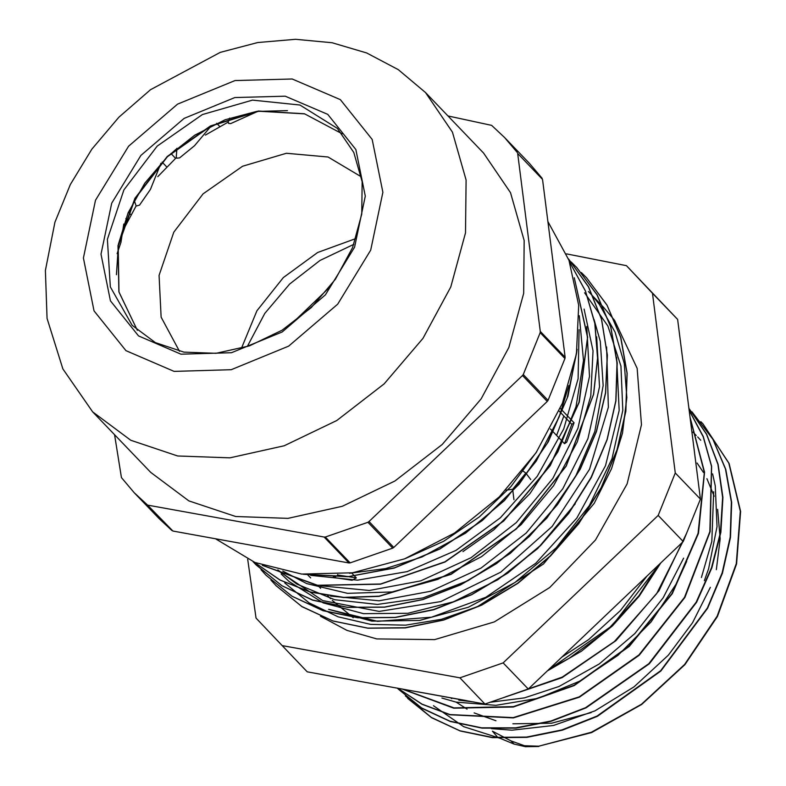 <?xml version="1.0" encoding="UTF-8"?>
<svg xmlns="http://www.w3.org/2000/svg" width="786" height="786" viewBox="0 0 786 786"><rect width="100%" height="100%" fill="white"/><g stroke="black" fill="none" stroke-linecap="round" stroke-linejoin="round"><path stroke-width="1.18" d="M370.727 250.105L337.646 304.153L288.668 346.164L231.222 369.754L174.07 371.336L125.907 350.664L94.065 310.883L83.395 258.054L95.519 200.214L128.59 146.167L177.577 104.155L235.024 80.555L292.176 78.973L340.338 99.655L372.181 139.436L382.851 192.265L370.727 250.105M369.007 521.54L367.936 522.307L392.725 548.147L393.825 547.41L369.007 521.54L522.464 375.541L547.282 401.41L548.068 400.349L523.27 374.509L522.464 375.541M392.725 548.147L350.134 562.894L325.335 537.054L367.936 522.307M523.27 374.509L540.188 332.625L564.987 358.475L565.105 357.286L540.287 331.427L540.188 332.625M540.287 331.427L517.689 153.506L542.507 179.375L517.689 153.506M517.326 152.523L504.543 137.432L491.643 125.396L447.961 115.984M425.481 92.561L483.567 153.103L510.536 192.678L524.203 240.526L523.623 293.345L508.827 347.5L481.091 398.895L442.243 444.444L394.906 481.061L342.303 506.263L288 518.347L235.672 516.5L188.866 500.829L150.765 472.406L92.679 411.864L62.831 368.948L47.072 318.438L45.411 270.522L54.951 222.271L70.318 184.523L91.883 149.153L118.892 117.212L150.49 89.702L220.267 52.377L257.71 42.582L295.497 39.3L332.046 42.739L366.718 52.917L398.276 69.679L425.481 92.561L452.461 132.146L466.118 179.984L465.538 232.803L450.742 286.959L423.006 338.353L384.158 383.902L336.821 420.52L284.218 445.721L229.915 457.806L177.587 455.959L130.781 440.288L92.679 411.864M114.53 434.638L121.447 477.613L134.239 492.714L147.129 504.74L172.91 531.031L147.129 504.74M148.092 505.162L324.127 537.084L348.945 562.953L350.134 562.894M325.335 537.054L324.127 537.084M348.945 562.953L172.91 531.031M171.928 530.589L159.027 518.554L134.239 492.714M504.543 137.432L529.332 163.272L542.114 178.363M542.507 179.375L565.105 357.286M564.987 358.475L548.068 400.349M171.122 153.673L176.958 148.426M547.282 401.41L393.825 547.41M547.862 221.485L568.985 260.245L578.702 305.233L576.462 353.857L562.393 403.336L536.013 452.726L499.326 496.87L454.593 532.996L404.633 558.866L352.56 572.847L301.618 574.075L254.988 562.481L215.59 538.774M356.372 577.877L338.068 575.077L333.804 577.474L352.099 580.284L356.372 577.877L351.666 572.974M571.844 424.371L564.525 443.687L566.735 442.086L574.065 422.77L571.844 424.371L559.111 411.098M560.28 408.406L574.065 422.77M550.377 428.94L564.525 443.687M333.333 576.973L333.804 577.474M337.548 574.537L338.068 575.077M353.189 617.708L332.232 600.406M284.699 582.898L309.095 602.862L338.088 616.863L370.619 624.398L405.527 625.204L441.545 619.23L477.387 606.723L543.431 564.053L594.226 503.295L611.528 468.77L622.532 433.106L626.835 397.588L624.3 363.496L615.006 332.056L599.296 304.408L593.656 297.295M700.817 421.718L702.851 423.792L728.868 463.2L740.294 511.165L736.305 563.641L717.156 616.214L684.616 664.425L641.445 704.236L591.377 732.247L538.705 746.189L591.632 732.552L641.71 704.502L684.871 664.701L717.441 616.489L736.541 563.926L740.589 511.44L729.123 463.475L703.126 424.076M407.679 698.332L431.593 717.746L460.213 731L492.38 737.651L526.846 737.366L562.295 730.165L597.34 716.351L660.869 671.028L707.646 608.236L722.393 573.181L730.469 537.437L731.638 502.362L725.783 469.311L713.118 439.531L691.886 411.805M398.207 689.037L421.925 708.245L450.211 721.46L482.024 728.141L516.107 728.111L551.192 721.273L585.973 707.911L649.315 663.806L696.642 602.253L711.929 567.688L720.821 532.299L722.884 497.4L718.119 464.28L706.643 434.196L688.87 408.248L706.535 434.226L717.923 464.349L722.658 497.45L720.477 532.338L711.576 567.708L696.249 602.214L648.892 663.708L585.55 707.724L550.809 721.037L515.744 727.826L481.671 727.885L449.916 721.155L421.64 707.95L398.197 689.057M397.736 688.192L421.984 704.236L449.956 714.779L513.327 717.913L579.361 697.153L639.215 655.19L684.871 597.478L710.151 531.611L711.654 466.295L703.274 436.544L689.106 410.096M402.098 688.988L453.738 708.137L513.366 706.978L574.183 685.638L629.272 646.406L672.315 593.676L698.44 533.36L704.59 472.19L689.99 417.061M417.464 691.768L466.963 700.748M503.158 697.742L562.069 677.66L615.9 640.728L658.973 590.817L686.669 533.085M695.227 458.307L693.989 448.511M547.41 670.822L581.414 651.191L612.422 625.97L639.244 596.152L660.83 562.914M514.024 744.057L525.461 746.7L538.852 746.464M498.982 737.867L513.965 744.037M646.642 576.413L620.488 610.506L588.626 639.588L561.577 657.342M683.643 558.119L663.227 597.724L634.921 633.467L599.217 664.013L559.082 686.463L524.409 697.83L489.855 702.34M473.958 702.016L458.808 700.12M713.737 491.712L711.861 541.456L701.436 577.563M710.377 587.289L692.554 622.758L668.287 655.269L634.027 686.905L594.973 710.819L553.442 725.517L512.01 730.233L491.358 728.573M692.82 432.143L696.15 435.405M697.644 436.957L700.69 440.288M405.35 695.885L431.357 717.451L459.948 730.754L492.115 737.366L526.591 737.091L562.029 729.909L597.075 716.046L660.594 670.753L707.4 607.961L722.098 572.896L730.223 537.152L731.363 502.097L725.507 469.036L712.882 439.246L692.024 411.982M397.294 688.114L397.932 688.782M397.824 688.212L422.053 704.158L450.034 714.553L513.297 717.608L579.194 696.858L638.92 654.935L684.488 597.36L709.827 531.66L711.487 466.432L703.185 436.731L689.125 410.263M402.383 689.037L453.974 707.921L513.455 706.663L574.094 685.264L628.997 646.121L671.971 593.577L698.086 533.439L704.335 472.445L690.029 417.366M418.476 691.955L465.165 700.424M505.211 697.025L562.167 677.168L614.367 641.602L656.595 593.695L684.606 538.194M548.215 670.055L612.137 625.735L659.935 563.759M536.74 451.645L510.9 486.603L479.381 516.933L443.677 541.299L405.34 558.591M579.066 329.658L578.054 378.764L563.778 428.832L537.231 476.306L500.407 517.787L455.959 550.347L407.148 571.609L357.492 580.156L310.647 575.313M586.769 326.485L589.549 376.415L577.946 428.39L552.853 478.379L516.294 522.621L471.079 557.638L420.785 580.864L369.302 590.433L320.678 585.727M596.692 336.762L599.531 386.722L587.899 438.726L562.825 488.764L526.217 533.016L480.983 568.062L430.64 591.269L379.137 600.818L330.474 596.083M606.615 346.891L608.344 407.227L589.451 469.36L552.175 526.443L500.682 572.218L440.75 601.585L379.137 611.4L322.722 600.632L277.88 570.479M616.597 357.306L619.142 410.469L605.505 465.656L576.865 518.112L535.767 563.267L485.866 597.291L431.524 617.177L377.555 621.294L328.676 609.307L371.896 621.146L419.518 620.459L468.299 607.283L514.918 582.514L556.203 547.842L589.323 505.634L612.039 458.759L622.797 410.41L620.901 366.04L607.863 325.944L584.587 292.824M577.16 349.416L567.964 396.134L548.235 441.909L519.163 484.156L482.329 520.538L439.885 549.07L394.179 568.101L347.825 576.688L303.435 574.261M574.311 277.733L587.604 337.096L579.253 402.118L550.21 465.715L503.767 520.99L445.023 561.98L380.483 584.195L317.279 585.324L262.357 565.291M569.752 262.377L585.491 290.977L594.923 323.233L597.684 358.052L593.656 394.297L566.244 466.049L516.441 528.88L451.036 574.32L379.029 596.328L343.6 597.527L310.215 592.025L279.993 580.048L253.976 562.059M568.671 259.184L588.576 286.919L601.614 319.322L607.391 355.134L605.652 392.99L596.446 431.494L580.225 469.183L557.52 504.622L529.263 536.504L496.536 563.601L460.557 584.902L422.76 599.649L384.56 607.214L347.412 607.401L312.769 600.18L281.958 585.806L256.118 564.918L253.112 561.695M571.147 261.964L576.61 267.397L597.144 294.868L610.86 327.104L617.167 362.906L615.949 400.88L607.165 439.58L591.219 477.564L568.74 513.346L540.542 545.572L507.795 573.063L471.738 594.688L433.744 609.7L395.338 617.531L357.964 617.825L323.075 610.683L292.068 596.299L266.09 575.283L261.09 569.791M581.355 272.585L586.582 277.763L607.097 305.253L620.812 337.489L627.14 373.271L625.892 411.255L617.148 449.965L601.172 487.929L578.683 523.731L550.514 555.957L517.748 583.428L481.69 605.092L443.707 620.075L405.281 627.906L367.927 628.211L333.038 621.038L302.001 606.694L276.053 585.658L271.003 580.137M499.876 738.25L463.602 726.677L433.469 705.769M576.806 351.745L567.207 397.981L547.321 443.157L518.347 484.834L481.808 520.715L439.806 548.903L394.611 567.797L348.748 576.482L304.752 574.379M574.409 278.106L587.496 337.42L579.017 402.314L549.964 465.744L503.6 520.902L444.984 561.784L380.591 584.008L317.495 585.256L262.622 565.38M569.801 262.514L585.482 291.095L594.825 323.351L597.557 358.151L593.499 394.336L566.067 466.01L516.274 528.752L450.968 574.144L379.049 596.171L343.659 597.38L310.283 591.956L280.081 580.029L254.055 562.088M568.533 259.026L588.429 286.792L601.496 319.175L607.244 354.987L605.525 392.853L596.328 431.347L580.078 469.036L557.412 504.484L529.125 536.347L496.408 563.474L460.439 584.764L422.622 599.492L384.423 607.097L347.294 607.244L312.632 600.042L281.82 585.688L256 564.77L253.141 561.705M576.492 267.24L597.006 294.73L610.722 326.966L617.049 362.759L615.802 400.742L607.057 439.453L591.082 477.416L568.592 513.219L540.424 545.445L507.658 572.906L471.6 594.57L433.617 609.553L395.191 617.383L357.827 617.698L322.958 610.516L291.911 596.171L265.963 575.146L261.139 569.84M581.443 272.693L586.435 277.625L606.979 305.096L620.655 337.351L627.032 373.134L625.754 411.107L617 449.828L601.064 487.792L578.535 523.584L550.387 555.84L517.62 583.281L481.553 604.935L443.579 619.957L405.154 627.739L367.779 628.093L332.92 620.901L301.873 606.537L275.896 585.541M538.705 746.169L524.508 745.698L510.988 740.903L492.468 731.137L497.263 736.806M704.325 580.687L708.55 568.868L717.078 526.62L715.27 485.886L712.568 473.879M441.919 698.106L455.949 702.055L495.897 705.356L537.909 698.341L579.439 681.305L617.983 655.318L651.073 621.903L676.775 583.094L686.669 561.44M549.954 668.405L569.054 658.354L606.89 630.588L638.939 595.739L658.373 565.252M281.192 573.947L289.268 581.66L323.184 602.862L363.535 613.66L407.914 613.257L453.561 601.762L497.705 579.754L537.663 548.628L575.293 503.806M277.802 569.909L296.862 584.096L334.59 599.708L377.457 604.473L422.878 597.95L468.053 580.618L510.222 553.413L546.83 518.043L575.578 476.552L594.796 431.475L603.167 385.513L600.298 341.409L594.069 319.44M282.764 571.058L306.687 583.556L347.54 593.302L392.135 591.937L437.763 579.4L481.651 556.547L521.069 524.626L553.668 485.64L577.366 441.86L590.807 395.957L593.047 350.87L584.136 309.065M462.983 551.605L493.913 529.774L529.862 493.716L557.854 451.812L576.069 406.539L583.487 360.627L579.243 315.648M349.505 573.279L385.671 568.602L421.954 556.999L465.528 533.213L504.445 500.603L536.278 461.048L559.141 416.983L568.818 385.504M588.419 291.498L603.687 307.405L614.564 320.315L637.151 368.329L641.474 424.705L627.12 483.871L595.493 540.002L549.709 587.574L494.286 621.903L434.678 639.598L376.759 638.92L346.96 630.362L320.472 616.195M247.659 559.249L256.059 618.091L282.135 645.63L459.928 677.866L485.011 704.02L307.228 671.784L282.135 645.63M459.928 677.866L503.168 662.893L658.137 515.439L683.231 541.593L528.261 689.047L485.011 704.02M528.261 689.047L503.168 662.893M677.591 319.391L700.405 499.081L675.312 472.936L652.498 293.247L677.591 319.391L626.432 265.707L566.49 253.898M658.137 515.439L675.312 472.936M700.405 499.081L683.231 541.593M652.498 293.247L626.432 265.707M179.513 351.293L161.081 317.19L159.077 275.414L173.814 232.165L203.102 193.867L242.579 166.19L286.399 153.26L328.057 156.984L361.373 176.811M355.891 238.571L317.642 252.502L283.353 277.517L256.943 310.745L241.44 348.375M228.097 122.085L205.352 135.123M176.388 157.603L157.74 176.693M136.116 205.991L123.874 228.697M123.824 224.01L120.946 242.383L117.085 253.701M130.938 214.804L128.432 212.181M134.2 200.322L136.135 206.011L139.535 205.175L150.44 189.475L160.983 163.272M176.978 148.22L176.3 156.866L176.722 158.143L179.601 157.927L194.525 145.675L211.355 125.799M229.659 118.116L228.284 121.358L228.52 123.363L230.73 123.599L257.936 111.278M175.592 158.33L170.935 153.476M530.796 479.568L525.873 473.084L522.719 470.853M505.87 490.209L512.619 489.265L513.956 499.67M556.576 435.395L563.857 416.04M512.619 489.265L525.873 473.084M353.838 244.318L319.99 260.431L289.592 284.011L264.774 313.418L247.276 346.557M329.265 287.705L291.635 323.803M116.397 274.717L118.48 243.925L128.138 212.77L144.791 183.109L167.457 156.709L194.761 135.163L225.091 119.747L256.619 111.386L287.47 110.58M342.175 133.826L304.457 113.764L258.378 111.003L210.402 125.947L167.241 156.483L134.937 198.347L118.028 245.664L118.873 291.822L137.354 330.336L119.01 292.068L118.165 246.038L135.094 198.681L167.467 156.728L210.727 126.114L258.741 111.17L304.703 113.911L342.175 133.836M132.156 325.345L110.295 286.919L107.377 239.357L123.864 189.898L157.239 146.058L202.415 114.53L252.512 100.117L299.918 104.99L337.41 128.423L353.779 152.455L362.11 181.645L361.737 214.057L352.609 247.452L335.455 279.246L311.384 307.473L282.056 330.179L249.516 345.801L216.012 353.278L183.875 352.157L155.314 342.608L132.156 325.345M354.555 247.177L365.264 196.127L355.842 149.507L327.742 114.392L285.239 96.147L234.798 97.543L184.111 118.372L140.871 155.451L111.691 203.142L100.981 254.183L110.404 300.812L138.503 335.917L181.006 354.162L231.448 352.767L282.135 331.947L325.375 294.868L354.555 247.177M591.17 712.588L551.526 723.199L512.816 723.827M495.995 720.723L474.184 712.882M467.031 709.159L456.116 702.095M451.704 698.666L450.643 697.791M697.084 463.033L703.49 472.514M706.928 478.703L714.199 496.271M717.598 509.357L720.163 538.832L716.38 569.663M510.988 740.913L514.015 744.067M127.823 220.611L125.829 218.518M166.77 166.897L162.132 162.063M219.726 126.467L216.671 123.294M307.739 574.88L310.637 577.897M317.721 585.285L320.58 588.272M327.683 595.67L330.513 598.618"/></g></svg>
